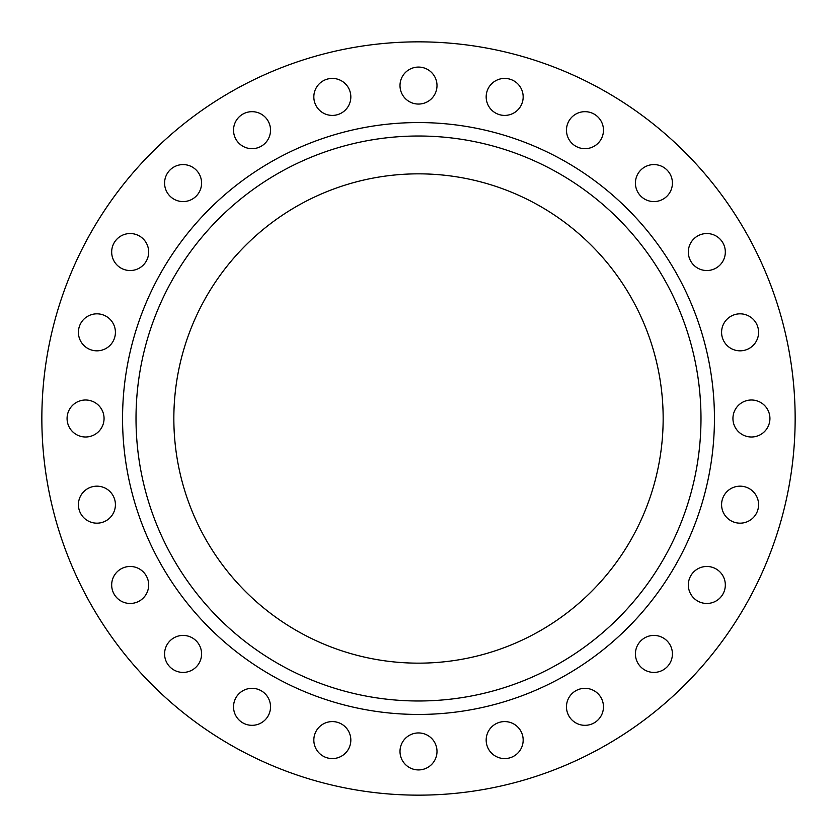 <?xml version="1.0" encoding="UTF-8"?>
<svg xmlns="http://www.w3.org/2000/svg" width="837" height="837" viewBox="0 0 837 837"><rect width="100%" height="100%" fill="white"/><g stroke="black" fill="none" stroke-linecap="round" stroke-linejoin="round"><path stroke-width="1.26" d="M78.416 332.331A18.498 18.498 0 0 1 96.914 313.833A18.498 18.498 0 0 1 115.412 332.331A18.498 18.498 0 0 1 96.914 350.829A18.498 18.498 0 0 1 78.416 332.331M111.677 252.031A18.498 18.498 0 0 1 130.174 233.533A18.498 18.498 0 0 1 148.672 252.031A18.498 18.498 0 0 1 130.174 270.529A18.498 18.498 0 0 1 111.677 252.031M164.586 183.083A18.498 18.498 0 0 1 183.083 164.586A18.498 18.498 0 0 1 201.581 183.083A18.498 18.498 0 0 1 183.083 201.581A18.498 18.498 0 0 1 164.586 183.083M233.533 130.174A18.498 18.498 0 0 1 252.031 111.677A18.498 18.498 0 0 1 270.529 130.174A18.498 18.498 0 0 1 252.031 148.672A18.498 18.498 0 0 1 233.533 130.174M313.833 96.914A18.498 18.498 0 0 1 332.331 78.416A18.498 18.498 0 0 1 350.829 96.914A18.498 18.498 0 0 1 332.331 115.412A18.498 18.498 0 0 1 313.833 96.914M400.002 85.573A18.498 18.498 0 0 1 418.5 67.075A18.498 18.498 0 0 1 436.998 85.573A18.498 18.498 0 0 1 418.5 104.06A18.498 18.498 0 0 1 400.002 85.573M486.171 96.914A18.498 18.498 0 0 1 504.669 78.416A18.498 18.498 0 0 1 523.167 96.914A18.498 18.498 0 0 1 504.669 115.412A18.498 18.498 0 0 1 486.171 96.914M566.471 130.174A18.498 18.498 0 0 1 584.969 111.677A18.498 18.498 0 0 1 603.467 130.174A18.498 18.498 0 0 1 584.969 148.672A18.498 18.498 0 0 1 566.471 130.174M635.419 183.083A18.498 18.498 0 0 1 653.917 164.586A18.498 18.498 0 0 1 672.414 183.083A18.498 18.498 0 0 1 653.917 201.581A18.498 18.498 0 0 1 635.419 183.083M688.328 252.031A18.498 18.498 0 0 1 706.826 233.533A18.498 18.498 0 0 1 725.323 252.031A18.498 18.498 0 0 1 706.826 270.529A18.498 18.498 0 0 1 688.328 252.031M721.588 332.331A18.498 18.498 0 0 1 740.086 313.833A18.498 18.498 0 0 1 758.584 332.331A18.498 18.498 0 0 1 740.086 350.829A18.498 18.498 0 0 1 721.588 332.331M732.94 418.5A18.498 18.498 0 0 1 751.427 400.002A18.498 18.498 0 0 1 769.925 418.5A18.498 18.498 0 0 1 751.427 436.998A18.498 18.498 0 0 1 732.94 418.5M721.588 504.669A18.498 18.498 0 0 1 740.086 486.171A18.498 18.498 0 0 1 758.584 504.669A18.498 18.498 0 0 1 740.086 523.167A18.498 18.498 0 0 1 721.588 504.669M688.328 584.969A18.498 18.498 0 0 1 706.826 566.471A18.498 18.498 0 0 1 725.323 584.969A18.498 18.498 0 0 1 706.826 603.467A18.498 18.498 0 0 1 688.328 584.969M635.419 653.917A18.498 18.498 0 0 1 653.917 635.419A18.498 18.498 0 0 1 672.414 653.917A18.498 18.498 0 0 1 653.917 672.414A18.498 18.498 0 0 1 635.419 653.917M566.471 706.826A18.498 18.498 0 0 1 584.969 688.328A18.498 18.498 0 0 1 603.467 706.826A18.498 18.498 0 0 1 584.969 725.323A18.498 18.498 0 0 1 566.471 706.826M67.075 418.5A18.498 18.498 0 0 1 85.573 400.002A18.498 18.498 0 0 1 104.06 418.5A18.498 18.498 0 0 1 85.573 436.998A18.498 18.498 0 0 1 67.075 418.5M78.416 504.669A18.498 18.498 0 0 1 96.914 486.171A18.498 18.498 0 0 1 115.412 504.669A18.498 18.498 0 0 1 96.914 523.167A18.498 18.498 0 0 1 78.416 504.669M111.677 584.969A18.498 18.498 0 0 1 130.174 566.471A18.498 18.498 0 0 1 148.672 584.969A18.498 18.498 0 0 1 130.174 603.467A18.498 18.498 0 0 1 111.677 584.969M164.586 653.917A18.498 18.498 0 0 1 183.083 635.419A18.498 18.498 0 0 1 201.581 653.917A18.498 18.498 0 0 1 183.083 672.414A18.498 18.498 0 0 1 164.586 653.917M233.533 706.826A18.498 18.498 0 0 1 252.031 688.328A18.498 18.498 0 0 1 270.529 706.826A18.498 18.498 0 0 1 252.031 725.323A18.498 18.498 0 0 1 233.533 706.826M313.833 740.086A18.498 18.498 0 0 1 332.331 721.588A18.498 18.498 0 0 1 350.829 740.086A18.498 18.498 0 0 1 332.331 758.584A18.498 18.498 0 0 1 313.833 740.086M486.171 740.086A18.498 18.498 0 0 1 504.669 721.588A18.498 18.498 0 0 1 523.167 740.086A18.498 18.498 0 0 1 504.669 758.584A18.498 18.498 0 0 1 486.171 740.086M400.002 751.427A18.498 18.498 0 0 1 418.5 732.94A18.498 18.498 0 0 1 436.998 751.427A18.498 18.498 0 0 1 418.5 769.925A18.498 18.498 0 0 1 400.002 751.427M700.987 418.5A282.487 282.487 0 0 1 418.5 700.987A282.487 282.487 0 0 1 136.012 418.5A282.487 282.487 0 0 1 418.5 136.012A282.487 282.487 0 0 1 700.987 418.5M173.845 418.5A244.655 244.655 0 0 1 418.5 173.845A244.655 244.655 0 0 1 663.155 418.5A244.655 244.655 0 0 1 418.5 663.155A244.655 244.655 0 0 1 173.845 418.5M795.15 418.5A376.65 376.65 0 0 1 418.5 795.15A376.65 376.65 0 0 1 41.85 418.5A376.65 376.65 0 0 1 418.5 41.85A376.65 376.65 0 0 1 795.15 418.5M122.558 418.5A295.942 295.942 0 0 1 418.5 122.558A295.942 295.942 0 0 1 714.442 418.5A295.942 295.942 0 0 1 418.5 714.442A295.942 295.942 0 0 1 122.558 418.5"/></g></svg>
